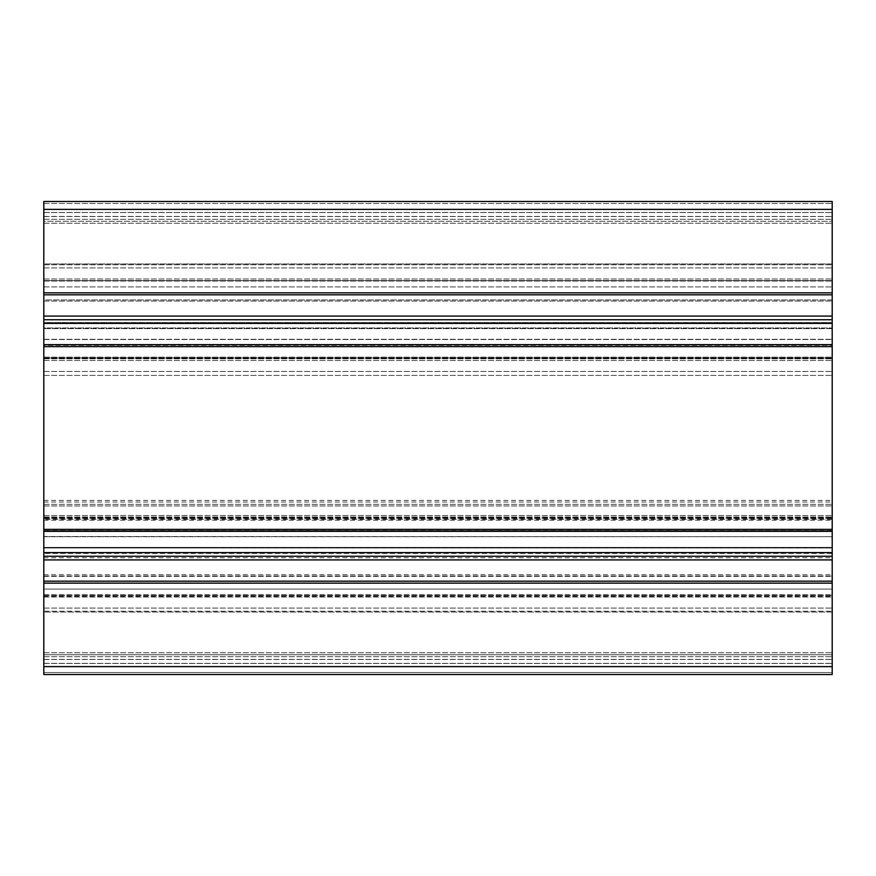 <?xml version="1.0" encoding="UTF-8"?>
<svg xmlns="http://www.w3.org/2000/svg" width="876" height="876" viewBox="0 0 876 876"><rect width="100%" height="100%" fill="white"/><g stroke="black" fill="none" stroke-linecap="round" stroke-linejoin="round"><path stroke-width="0.66" stroke-dasharray="4.38 3.29" d="M43.8 322.587L43.8 328.61L832.2 328.61L832.2 322.587L43.8 322.587L43.8 299.964L43.8 339.516L43.8 299.964L832.2 299.964L832.2 345.33L43.8 345.33L43.8 339.308L832.2 339.308L43.8 339.297L43.8 345.232L832.2 345.232L832.2 299.964L832.2 328.61L43.8 328.61L43.8 322.499L832.2 322.499M43.8 530.67L43.8 536.692L832.2 536.692L832.2 530.67L43.8 530.67L43.8 519.435L832.2 519.435L832.2 520.202L43.8 520.202M43.8 547.39L43.8 553.325L832.2 553.325L832.2 547.39L43.8 547.39L832.2 547.39L832.2 553.413L43.8 553.413L43.8 547.39L43.8 548.015L43.8 547.39L832.2 547.39L832.2 547.982L832.2 547.39L43.8 547.39M43.8 536.681L43.8 530.56L832.2 530.56L832.2 536.681L43.8 536.484L43.8 576.036L43.8 553.413M832.2 322.587L832.2 299.964L43.8 299.964L43.8 322.499M43.8 536.692L832.2 536.692M43.8 553.325L43.8 576.036L43.8 536.484L832.2 536.681M43.8 209.386L43.8 674.52L43.8 589.088L43.8 674.52L43.8 672.538L43.8 674.52L832.2 674.52L832.2 201.48L832.2 286.912L832.2 201.48L832.2 286.912L832.2 201.48L43.8 201.48L43.8 219.274L43.8 201.48L832.2 201.48L43.8 201.48L832.2 201.48L43.8 201.48L43.8 209.386L832.2 209.386M832.2 294.818L832.2 279.006L832.2 294.818L43.8 294.818M832.2 344.662L832.2 360.474L832.2 344.662L43.8 344.662M832.2 531.338L832.2 515.526L832.2 531.338L43.8 531.338M832.2 581.182L832.2 596.994L832.2 581.182L43.8 581.182L832.2 581.182M832.2 654.744L832.2 589.088L832.2 654.744L43.8 654.744L43.8 656.726L43.8 652.762L43.8 654.744L832.2 654.744M832.2 263.972L832.2 212.55L832.2 267.925L832.2 212.55L832.2 263.972L43.8 263.972L43.8 212.55L43.8 267.925L43.8 216.514L43.8 263.972L832.2 263.972M832.2 612.028L832.2 663.45L832.2 608.075L832.2 663.45L832.2 612.028L43.8 612.028L43.8 663.395L43.8 548.015L43.8 663.45L43.8 608.075L43.8 659.486L43.8 612.028L832.2 612.028M832.2 345.33L832.2 357.934L43.8 357.934L43.8 357.156L43.8 357.923L832.2 357.923L832.2 345.232M832.2 357.923L832.2 517.891L43.8 517.891L43.8 518.669L832.2 518.669L832.2 517.891M832.2 518.669L832.2 530.56M832.2 548.015L832.2 663.395L832.2 547.982L43.8 547.982L832.2 548.015M832.2 530.67L832.2 520.202M832.2 519.435L832.2 357.934M832.2 327.985L832.2 212.485L832.2 327.985L43.8 327.985L43.8 328.61L43.8 319.652L43.8 327.985L832.2 327.985M832.2 328.61L43.8 328.61L832.2 328.61M43.8 221.256L43.8 264.76L43.8 221.256L832.2 221.256L43.8 221.256M43.8 280.583L43.8 223.238L43.8 286.912L43.8 280.583L832.2 280.583L43.8 280.583M43.8 611.24L43.8 652.762L43.8 595.417L43.8 611.24L832.2 611.24L43.8 611.24M43.8 589.088L43.8 595.417L43.8 589.088L832.2 589.088L43.8 589.088M43.8 672.538L43.8 656.726L43.8 672.538L832.2 672.538L43.8 672.538M43.8 319.652L43.8 212.485L43.8 319.652L832.2 319.652L43.8 319.652M43.8 357.934L43.8 519.435M43.8 530.56L43.8 518.669M43.8 517.891L43.8 357.923M43.8 212.55L43.8 216.514L43.8 212.55L832.2 212.55L43.8 212.55M43.8 663.45L43.8 659.486L43.8 663.45L832.2 663.45L43.8 663.45M43.8 518.614L832.2 518.614L43.8 518.614M43.8 358.81L832.2 358.81L43.8 358.81M43.8 505.956L832.2 505.956L43.8 505.956M43.8 502.003L832.2 502.003M43.8 375.421L832.2 375.421L43.8 375.421M43.8 371.457L832.2 371.457L43.8 371.457M43.8 281.043L832.2 281.043L43.8 281.043M43.8 212.496L832.2 212.496L43.8 212.485M43.8 216.416L832.2 216.449M43.8 500.404L832.2 500.404M43.8 504.357L832.2 504.357L43.8 504.357M43.8 517.015L832.2 517.015L43.8 517.015M43.8 594.771L832.2 594.771M43.8 663.351L832.2 663.351M43.8 663.395L832.2 663.395L43.8 663.395M43.8 596.37L832.2 596.37M43.8 267.925L832.2 267.925L43.8 267.925M43.8 608.075L832.2 608.075L43.8 608.075M43.8 595.417L832.2 595.417L43.8 595.417M43.8 596.994L832.2 596.994L43.8 596.994M43.8 515.526L832.2 515.526L43.8 515.526M43.8 360.474L832.2 360.474L43.8 360.474M43.8 279.006L832.2 279.006L43.8 279.006M43.8 286.912L832.2 286.912L43.8 286.912M43.8 316.083L832.2 316.083M43.8 319.74L832.2 319.74M43.8 323.397L832.2 323.397M43.8 552.603L832.2 552.603M43.8 556.26L832.2 556.26M43.8 559.917L832.2 559.917M43.8 674.52L832.2 674.52L43.8 674.52M43.8 357.156L832.2 357.156L43.8 357.156M43.8 556.172L832.2 556.172M43.8 557.771L832.2 557.771M43.8 576.364L832.2 576.364M43.8 301.059L832.2 301.059L43.8 301.059M43.8 574.755L832.2 574.755M43.8 659.398L832.2 659.398L43.8 659.431M43.8 659.486L832.2 659.486M43.8 216.514L832.2 216.514L43.8 216.514M43.8 652.762L832.2 652.762L43.8 652.762M43.8 656.726L832.2 656.726L43.8 656.726M43.8 583.153L832.2 583.153M43.8 595.023L832.2 595.023L43.8 595.023M43.8 517.497L832.2 517.497L43.8 517.497M43.8 529.367L832.2 529.367M43.8 346.633L832.2 346.633M43.8 358.503L832.2 358.503L43.8 358.503M43.8 280.977L832.2 280.977L43.8 280.977M43.8 292.847L832.2 292.847M43.8 203.462L832.2 203.462L43.8 203.462M43.8 219.274L832.2 219.274L43.8 219.274M43.8 223.238L832.2 223.238L43.8 223.238M43.8 264.76L832.2 264.76L43.8 264.76M43.8 666.614L832.2 666.614M43.8 339.516L832.2 339.516L43.8 339.516M43.8 576.036L832.2 576.036L43.8 576.036"/><path stroke-width="1.31" d="M43.8 666.614L43.8 201.48L832.2 201.48L832.2 674.52L43.8 674.52L43.8 666.614L832.2 666.614M43.8 581.182L832.2 581.182M43.8 559.917L832.2 559.917M43.8 556.26L832.2 556.26M43.8 552.603L832.2 552.603M43.8 531.338L832.2 531.338M43.8 344.662L832.2 344.662M43.8 323.397L832.2 323.397M43.8 319.74L832.2 319.74M43.8 316.083L832.2 316.083M43.8 294.818L832.2 294.818M43.8 583.153L832.2 583.153M43.8 529.367L832.2 529.367M43.8 346.633L832.2 346.633M43.8 292.847L832.2 292.847M43.8 209.386L832.2 209.386"/></g></svg>
